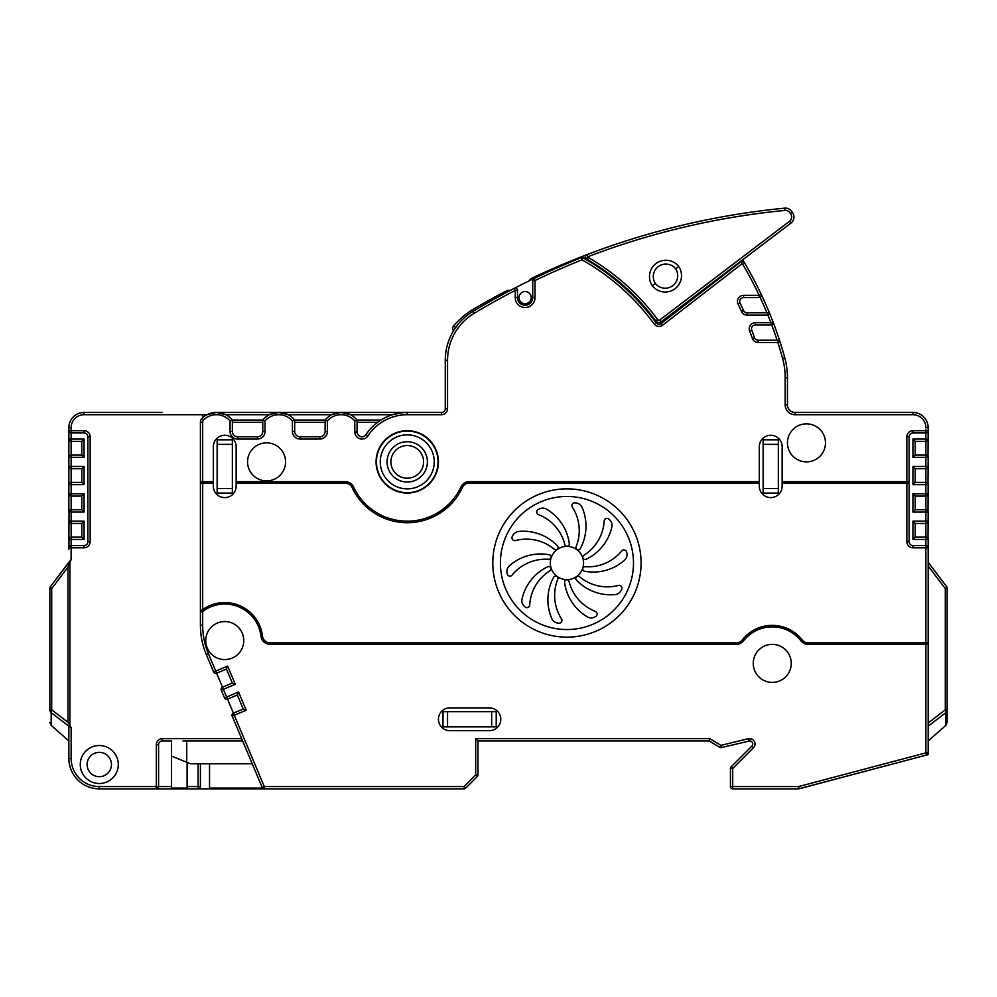 <?xml version="1.0" encoding="UTF-8"?>
<svg xmlns="http://www.w3.org/2000/svg" width="997" height="997" viewBox="0 0 997 997"><rect width="100%" height="100%" fill="white"/><g stroke="black" fill="none" stroke-linecap="round" stroke-linejoin="round"><path stroke-width="1.5" d="M201.93 763.764L233.423 763.764M436.437 452.052A30.795 30.795 0 0 0 398.002 432.499A30.795 30.795 0 0 0 378.062 471.693A30.795 30.795 0 0 0 416.497 491.247A30.795 30.795 0 0 0 436.437 452.052A30.795 30.795 0 0 0 398.002 432.499A30.795 30.795 0 0 0 378.062 471.693M412.459 477.364A16.351 16.351 0 0 0 422.74 456.651A16.351 16.351 0 0 0 402.04 446.369A16.351 16.351 0 0 0 391.759 467.082A16.351 16.351 0 0 0 412.459 477.364M388.145 468.303A20.152 20.152 0 0 0 413.68 480.965A20.152 20.152 0 0 0 426.342 455.442A20.152 20.152 0 0 0 400.819 442.768A20.152 20.152 0 0 0 388.145 468.303M49.85 709.814A3.801 3.739 -0 0 0 51.171 712.643A3.801 1.633 -52.6 0 1 51.046 711.472A3.801 1.633 -52.6 0 1 51.694 709.814L49.85 709.814L49.85 588.616L51.694 588.616A3.801 1.296 -142.9 0 1 50.685 587.245A3.801 1.296 -142.9 0 1 50.623 586.323A3.801 3.801 0 0 0 49.85 588.616M68.868 466.633L69.042 467.331A2.281 2.281 0 0 1 68.855 466.434A2.281 2.281 0 0 0 71.136 468.715L81.791 468.715L81.791 482.398L71.136 482.398L71.136 441.335L81.791 441.335L81.791 455.031L71.136 455.031A2.281 2.281 0 0 0 68.855 457.311L68.855 439.054A2.281 2.281 0 0 0 71.136 441.335L71.136 427.651A12.924 12.924 0 0 1 84.072 414.727L202.69 414.727L202.69 417.656A20.576 20.576 0 0 1 206.965 414.727L202.69 414.727M68.868 521.381L69.042 522.079A2.281 2.281 0 0 1 68.855 521.182A2.281 2.281 0 0 0 71.136 523.462L81.791 523.462L81.791 537.146L71.136 537.146L71.136 496.095L81.791 496.095L81.791 509.779L71.136 509.779A2.281 2.281 0 0 0 68.855 512.059L68.855 493.802A2.281 2.281 0 0 0 71.136 496.095L71.136 482.398A2.281 2.281 0 0 0 68.855 484.679L68.855 457.311A2.281 2.281 0 0 1 71.136 455.031M68.855 549.322L68.855 547.802A2.281 2.281 0 0 1 71.136 545.521L84.072 545.521A3.801 3.801 0 0 0 87.873 541.72L87.873 436.773A3.801 3.801 0 0 0 84.072 432.972L71.136 432.972A2.281 2.281 0 0 1 68.855 430.692L68.855 427.651A15.204 15.204 0 0 1 84.072 412.446L162.013 412.446M69.042 546.904L68.855 547.802L84.072 547.802A6.082 6.082 0 0 0 90.154 541.72L90.154 436.773A6.082 6.082 0 0 0 84.072 430.692L68.855 430.692L68.855 439.054L84.072 439.054L81.791 441.335M69.067 546.855L69.528 546.182A2.281 2.281 0 0 1 71.136 545.521L71.136 537.146A2.281 2.281 0 0 0 68.855 539.439L69.042 511.162M200.409 763.764L200.409 786.571A2.281 2.281 0 0 1 198.129 788.851A2.281 2.281 0 0 0 200.409 786.571L198.129 786.571L198.129 788.851L99.276 788.851A30.421 30.421 0 0 1 68.855 758.43L68.855 740.945L51.171 725.38L49.85 722.451M928.145 752.872L925.864 752.872L928.145 754.629L928.145 752.872L928.145 754.629L798.572 788.851A2.281 2.281 0 0 0 799.158 788.777L926.437 755.078A2.281 2.281 0 0 0 928.145 752.872L928.145 565.96L945.306 588.616L947.15 588.616A3.801 3.801 0 0 0 946.377 586.323L928.145 562.246L946.377 586.323A3.801 1.296 142.9 0 1 946.315 587.245A3.801 1.296 142.9 0 1 945.306 588.616L945.306 709.814A3.801 1.633 52.6 0 1 945.954 711.472A3.801 1.633 52.6 0 1 945.829 712.643A3.801 3.739 0 0 0 947.15 709.814L947.15 722.451L945.829 725.38L928.145 740.945M730.427 786.571A2.281 2.281 0 0 0 732.708 788.851L732.708 786.571L730.427 786.571L730.427 768.5L732.708 768.5L731.1 766.892A2.281 2.281 0 0 0 730.427 768.5A2.281 2.281 0 0 1 730.602 767.628M719.747 747.301A2.281 2.281 0 0 0 721.454 747.563L720.918 745.357L719.747 747.301L709.141 740.945L477.974 740.945L476.454 739.425M403.224 412.608L392.407 414.727A49.426 49.426 0 0 0 380.904 420.049L357.063 420.049L357.063 431.888A4.898 4.898 0 0 0 366.036 434.58A49.426 49.426 0 0 1 407.25 412.446L278.736 412.446L269.327 414.727L225.796 414.727A20.576 20.576 0 0 1 232.351 420.049L230.07 420.884A18.282 18.282 0 0 0 203.612 419.924A3.041 3.041 0 0 0 202.69 422.092L202.69 481.638L213.346 481.638L213.346 446.656A11.403 11.403 0 0 1 224.749 435.253A11.403 11.403 0 0 1 236.152 446.656L236.152 481.638L345.211 481.638A9.123 9.123 0 0 1 353.486 486.91A59.309 59.309 0 0 0 461.013 486.91A9.123 9.123 0 0 1 469.288 481.638L759.328 481.638L759.328 446.656A11.403 11.403 0 0 1 770.731 435.253A11.403 11.403 0 0 1 782.134 446.656L782.134 481.638L906.846 481.638L906.846 436.773A6.082 6.082 0 0 1 912.928 430.692L928.145 430.692L927.983 456.476A2.281 2.281 0 0 1 928.145 457.311L927.983 483.844A2.281 2.281 0 0 1 928.145 484.679L927.983 511.224A2.281 2.281 0 0 1 928.145 512.059L927.983 538.604A2.281 2.281 0 0 1 928.145 539.439L928.145 644.374A1.52 1.52 0 0 0 926.624 642.853L808.168 642.853A7.602 7.602 0 0 1 802.186 639.937A38.023 38.023 0 0 0 742.316 639.937A7.602 7.602 0 0 1 736.334 642.853L736.334 644.374A9.123 9.123 0 0 0 743.513 640.872A9.123 9.123 0 0 1 736.334 644.374L270.062 644.374A9.123 9.123 0 0 1 261.002 636.31A36.503 36.503 0 0 0 202.69 611.485L202.69 625.231A73.766 73.766 0 0 0 208.46 653.82L215.713 671.081L213.62 671.966A2.281 2.281 0 0 0 216.598 673.174L226.419 669.049L232.313 683.07L235.292 684.291L223.378 689.301L226.618 697.015L224.524 697.9A2.281 2.281 0 0 0 227.503 699.109L237.323 694.984L243.218 709.004L233.398 713.129L264.28 786.571L464.091 786.571L464.091 788.851A2.281 2.281 0 0 0 465.711 788.178L477.301 776.588A2.281 2.281 0 0 0 477.974 774.981L477.974 740.945M209.544 763.764L209.544 788.091L262.585 788.091A2.281 2.281 0 0 0 264.28 788.851L264.28 786.571L262.186 787.456A2.281 2.281 0 0 0 264.28 788.851L156.305 788.851L158.585 786.571L156.305 786.571L156.305 788.851L464.091 788.851M477.974 774.981L475.681 774.981L477.301 776.588M720.569 747.6A2.281 2.281 0 0 0 721.454 747.563L749.707 740.945A3.041 3.041 0 0 1 751.85 746.142L753.47 747.75L732.708 768.5L732.708 786.571L798.572 786.571L925.864 752.872L926.437 755.078M759.328 481.638L759.328 486.2A11.403 11.403 0 0 0 770.731 497.615A11.403 11.403 0 0 0 782.134 486.2L782.134 483.159L907.606 483.159L909.127 481.638L909.127 541.72A3.801 3.801 0 0 0 912.928 545.521L925.864 545.521L925.864 644.374L808.168 644.374A9.123 9.123 0 0 1 800.99 640.872A36.503 36.503 0 0 0 743.513 640.872L742.316 639.937M913.825 538.542L915.209 537.146L925.864 537.146L925.864 545.521A2.281 2.281 0 0 1 928.145 547.802L912.928 547.802A6.082 6.082 0 0 1 906.846 541.72L906.846 481.638L909.114 481.813M913.825 456.414L915.209 455.031L925.864 455.031L925.864 468.715L915.209 468.715L915.209 482.398L925.864 482.398L925.864 496.095L915.209 496.095L915.209 509.779L925.864 509.779L925.864 523.462A2.281 2.281 0 0 0 928.145 521.182L928.12 521.431M947.15 588.616L947.15 709.814L945.306 709.814L928.145 722.962M913.825 439.951L912.928 439.054L925.864 439.054L925.864 441.335A2.281 2.281 0 0 0 928.145 439.054A2.281 2.281 0 0 1 928.12 439.303L925.864 439.054L925.864 432.972A2.281 2.281 0 0 0 928.145 430.692L928.145 427.651A15.204 15.204 0 0 0 912.928 412.446L795.07 412.446A7.602 7.602 0 0 1 787.456 404.844L787.456 377.788A76.046 76.046 0 0 0 784.714 357.537A391.622 391.622 0 0 0 780.003 341.784A2.281 2.281 0 0 0 779.168 340.638L779.18 340.65A2.281 2.281 0 0 0 777.834 340.201L758.094 340.201A3.801 3.801 0 0 1 754.517 337.684A368.803 368.803 0 0 0 751.738 330.157A3.801 3.801 0 0 1 755.277 324.997L770.868 324.997A2.281 2.281 0 0 0 772.999 321.894A391.622 391.622 0 0 1 780.003 341.784A391.622 391.622 0 0 0 769.983 314.254A2.281 2.281 0 0 0 767.864 312.821L747.065 312.821A3.801 3.801 0 0 1 743.6 310.59A368.803 368.803 0 0 0 740.11 303.063A3.801 3.801 0 0 1 743.538 297.617L759.178 297.617A2.281 2.281 0 0 0 761.234 294.364A391.622 391.622 0 0 1 769.983 314.254A391.622 391.622 0 0 0 744.248 262.385A2.281 2.281 0 0 0 740.896 261.75L661.31 323.34A3.801 3.801 0 0 1 655.914 322.567A228.126 228.126 0 0 0 583.095 257.849A2.281 2.281 0 0 0 581.139 257.725A760.424 760.424 0 0 0 534.006 278.475A2.281 2.281 0 0 0 532.722 280.531L532.722 297.617A7.602 7.602 0 0 1 525.12 305.219A7.602 7.602 0 0 1 517.505 297.617L517.505 290.401A2.281 2.281 0 0 0 516.409 288.457A2.281 2.281 0 0 1 517.505 290.401L515.237 290.401A758.144 758.144 0 0 0 474.161 313.32A54.748 54.748 0 0 0 447.553 360.278L447.553 408.645A6.082 6.082 0 0 1 441.472 414.727L407.25 414.727A47.146 47.146 0 0 0 367.943 435.839A7.178 7.178 0 0 1 354.782 431.888L354.782 420.884A18.282 18.282 0 0 0 327.402 420.884L327.402 431.452A7.602 7.602 0 0 1 319.8 439.054L300.035 439.054A7.602 7.602 0 0 1 292.42 431.452L292.42 420.884A18.282 18.282 0 0 0 265.052 420.884L265.052 431.452A7.602 7.602 0 0 1 257.45 439.054L237.672 439.054A7.602 7.602 0 0 1 230.07 431.452L230.07 420.884M925.864 429.171L925.864 432.972L912.928 432.972A3.801 3.801 0 0 0 909.127 436.773L909.127 481.638L907.606 483.159A1.52 1.52 0 0 0 909.127 481.638A1.52 1.52 0 0 1 907.606 483.159M222.493 687.195A2.281 2.281 0 0 0 221.284 690.186L224.524 697.9L221.284 690.186L223.378 689.301L222.493 687.195L232.313 683.07L222.493 687.195L215.713 671.081L227.628 666.071L235.292 684.291M912.928 414.727L912.928 412.446A15.204 15.204 0 0 1 928.145 427.651L925.864 427.651A12.924 12.924 0 0 0 912.928 414.727L795.07 414.727A9.883 9.883 0 0 1 785.175 404.844L785.175 377.788A73.766 73.766 0 0 0 782.508 358.135A389.341 389.341 0 0 0 777.834 342.482L758.094 342.482A6.082 6.082 0 0 1 752.374 338.444A366.522 366.522 0 0 0 749.607 330.967A6.082 6.082 0 0 1 755.277 322.716L770.868 322.716A389.341 389.341 0 0 0 767.864 315.114L747.065 315.114A6.082 6.082 0 0 1 741.519 311.525A366.522 366.522 0 0 0 738.054 304.035A6.082 6.082 0 0 1 743.538 295.336L759.178 295.336A389.341 389.341 0 0 0 742.291 263.557L662.706 325.147A6.082 6.082 0 0 1 654.069 323.913A225.845 225.845 0 0 0 581.986 259.843A758.144 758.144 0 0 0 535.003 280.531L534.006 278.475A760.424 760.424 0 0 0 514.178 288.382L515.225 290.401L515.225 297.617L517.505 297.617M534.006 278.475A760.424 760.424 0 0 1 581.139 257.725L581.986 259.843L583.095 257.849M740.896 261.75L742.291 263.557L744.248 262.385A391.622 391.622 0 0 0 742.703 259.781L790.945 223.091A7.602 7.602 0 0 0 792.266 212.261A7.602 7.602 0 0 0 784.751 208.149A760.424 760.424 0 0 0 586.797 254.696L586.149 255.07M769.136 313.22A2.281 2.281 0 0 0 767.864 312.821L767.864 315.114L769.983 314.254L769.173 313.232M761.446 295.262L761.234 294.364L759.178 295.336L759.178 297.617M777.087 340.201A389.341 389.341 0 0 0 771.678 324.848L772.737 324.013L772.999 321.894L770.868 322.716L770.868 324.997M777.834 340.201L777.834 342.482L780.003 341.784L779.666 341.124M913.825 467.331L912.928 466.434L928.145 466.434A2.281 2.281 0 0 1 928.12 466.683L928.145 466.434A2.281 2.281 0 0 1 925.864 468.715L925.864 482.398A2.281 2.281 0 0 1 928.145 484.679A2.281 2.281 0 0 0 927.983 483.844M913.825 494.699L912.928 493.802L928.145 493.802A2.281 2.281 0 0 1 928.12 494.063L928.145 493.802A2.281 2.281 0 0 1 925.864 496.095L925.864 509.779A2.281 2.281 0 0 1 928.145 512.059A2.281 2.281 0 0 0 927.983 511.224M678.758 266.573L675.667 268.791A12.55 12.55 0 0 0 653.932 280.568A12.55 12.55 0 0 0 655.316 283.435L652.225 285.653A16.351 16.351 0 0 0 680.652 270.399A16.351 16.351 0 0 0 678.758 266.573A16.351 16.351 0 0 0 650.331 281.777A16.351 16.351 0 0 0 652.225 285.653M457.386 325.134L455.031 328.387M455.828 327.614L453.61 325.982A3.801 3.801 0 0 0 453.51 330.742A3.801 3.801 0 0 1 453.61 325.982A76.046 76.046 0 0 1 473.525 309.107A76.046 76.046 0 0 0 453.61 325.982M588.28 257.351L588.554 257.376A758.144 758.144 0 0 0 588.33 257.463L586.498 258.821A2.281 2.281 0 0 0 587.183 259.432A228.126 228.126 0 0 1 655.876 320.959A3.801 3.801 0 0 0 661.235 321.732L790.945 223.091L789.574 221.272A5.321 5.321 0 0 0 790.334 213.508L792.266 212.261A7.602 7.602 0 0 0 784.751 208.149L784.975 210.417A758.144 758.144 0 0 0 587.607 256.827A230.407 230.407 0 0 1 588.554 257.376M727.474 272.131A342.195 342.195 0 0 0 727.112 271.633L716.768 279.509A359.244 359.244 0 0 1 717.13 280.132M182.925 740.945L242.62 740.945L182.925 740.945M171.521 786.571L158.585 786.571L158.585 744.747A3.801 3.801 0 0 1 162.399 740.945L171.521 740.945L171.521 788.091L187.087 788.091L187.087 762.381L190.527 763.764L194.328 763.764L190.527 763.764L171.521 756.15M438.431 719.273A11.403 11.403 0 0 1 449.834 707.87L489.377 707.87A11.403 11.403 0 0 1 500.781 719.273A11.403 11.403 0 0 1 489.377 730.676L449.834 730.676A11.403 11.403 0 0 1 438.431 719.273M583.881 555.279A43.345 43.345 0 0 0 604.17 521.045A2.841 2.841 0 0 1 608.98 519.163L609.715 519.873A7.602 7.602 0 0 1 611.846 527.002A47.096 47.096 0 0 1 586.062 559.28A2.281 2.281 0 0 1 583.083 558.308A2.281 2.281 0 0 1 583.881 555.279M585.189 566.707A43.345 43.345 0 0 0 621.729 550.942A2.841 2.841 0 0 1 626.727 552.251L626.901 553.248A7.602 7.602 0 0 1 624.434 560.277A47.096 47.096 0 0 1 584.603 571.231A2.281 2.281 0 0 1 582.759 568.689A2.281 2.281 0 0 1 585.189 566.707M579.531 576.727A43.345 43.345 0 0 0 618.352 585.451A2.841 2.841 0 0 1 621.63 589.439L621.181 590.361A7.602 7.602 0 0 1 615.062 594.598A47.096 47.096 0 0 1 576.403 580.042A2.281 2.281 0 0 1 576.391 576.914A2.281 2.281 0 0 1 579.531 576.727M569.063 581.5A43.345 43.345 0 0 0 595.346 611.385A2.841 2.841 0 0 1 595.645 616.545L594.748 617.018A7.602 7.602 0 0 1 587.308 616.844A47.096 47.096 0 0 1 564.576 582.348A2.281 2.281 0 0 1 566.421 579.818A2.281 2.281 0 0 1 569.063 581.5M557.784 579.22A43.345 43.345 0 0 0 561.485 618.838A2.841 2.841 0 0 1 558.694 623.187L557.684 623.05A7.602 7.602 0 0 1 551.765 618.539A47.096 47.096 0 0 1 553.659 577.263A2.281 2.281 0 0 1 556.638 576.303A2.281 2.281 0 0 1 557.784 579.22M549.995 570.733A43.345 43.345 0 0 0 529.706 604.967A2.841 2.841 0 0 1 524.896 606.849L524.16 606.151A7.602 7.602 0 0 1 522.029 599.01A47.096 47.096 0 0 1 547.814 566.732A2.281 2.281 0 0 1 550.793 567.704A2.281 2.281 0 0 1 549.995 570.733M548.686 559.305A43.345 43.345 0 0 0 512.146 575.07A2.841 2.841 0 0 1 507.149 573.761L506.975 572.764A7.602 7.602 0 0 1 509.442 565.735A47.096 47.096 0 0 1 549.272 554.781A2.281 2.281 0 0 1 551.117 557.323A2.281 2.281 0 0 1 548.686 559.305M554.344 549.285A43.345 43.345 0 0 0 515.524 540.561A2.841 2.841 0 0 1 512.246 536.573L512.695 535.663A7.602 7.602 0 0 1 518.814 531.426A47.096 47.096 0 0 1 557.473 545.97A2.281 2.281 0 0 1 557.485 549.098A2.281 2.281 0 0 1 554.344 549.285M564.813 544.512A43.345 43.345 0 0 0 538.53 514.626A2.841 2.841 0 0 1 538.23 509.467L539.128 508.993A7.602 7.602 0 0 1 546.568 509.168A47.096 47.096 0 0 1 569.299 543.664A2.281 2.281 0 0 1 567.455 546.194A2.281 2.281 0 0 1 564.813 544.512M576.092 546.792A43.345 43.345 0 0 0 572.39 507.174A2.841 2.841 0 0 1 575.182 502.824L576.191 502.962A7.602 7.602 0 0 1 582.111 507.473A47.096 47.096 0 0 1 580.217 548.749A2.281 2.281 0 0 1 577.238 549.708A2.281 2.281 0 0 1 576.092 546.792M87.113 764.525A12.163 12.163 0 0 0 99.276 776.688A12.163 12.163 0 0 0 111.44 764.525A12.163 12.163 0 0 0 99.276 752.349A12.163 12.163 0 0 0 87.113 764.525M761.334 296.059L761.459 295.311M69.042 439.951A2.281 2.281 0 0 1 68.855 439.054L68.868 439.253M68.868 494.001L69.042 494.699A2.281 2.281 0 0 1 68.855 493.802L68.855 484.679A2.281 2.281 0 0 1 71.136 482.398M913.825 511.162L912.928 512.059L912.928 493.802L915.209 496.095M913.825 522.079L912.928 521.182L928.145 521.182M913.825 483.794L912.928 484.679L912.928 466.434L915.209 468.715M367.943 435.839L366.036 434.58A49.426 49.426 0 0 1 407.25 412.446L441.472 412.446A3.801 3.801 0 0 0 445.273 408.645L445.273 360.278A57.028 57.028 0 0 1 472.989 311.363A760.424 760.424 0 0 1 514.178 288.382A2.281 2.281 0 0 1 516.409 288.457A2.281 2.281 0 0 0 514.178 288.382A760.424 760.424 0 0 0 472.989 311.363L474.161 313.32M392.407 414.727L350.508 414.727L341.086 412.446L331.677 414.727L288.158 414.727L278.736 412.446L216.386 412.446L206.965 414.727M68.855 562.246L50.623 586.323L71.136 559.591L67.958 567.156L51.694 588.616L51.694 709.814L67.958 722.277L67.958 567.156M68.855 547.802L69.042 538.542M67.958 722.277L71.136 727.536L68.855 726.165L68.855 758.43A30.421 30.421 0 0 0 99.276 788.851L99.276 786.571L156.305 786.571L156.305 744.747A6.082 6.082 0 0 1 162.399 738.665L241.66 738.665L232.189 716.12L262.186 787.456M200.983 610.887A38.023 38.023 0 0 1 201.344 610.6L200.983 610.887A38.023 38.023 0 0 1 201.344 610.6L200.409 612.071L200.409 625.231L200.409 481.638A1.52 1.52 0 0 0 201.93 483.159L200.409 481.638A1.52 1.52 0 0 0 201.93 483.159L213.346 483.159L213.346 486.2A11.403 11.403 0 0 0 224.749 497.615A11.403 11.403 0 0 0 236.152 486.2L236.152 483.159L345.211 483.159A7.602 7.602 0 0 1 352.103 487.558A60.829 60.829 0 0 0 462.396 487.558A7.602 7.602 0 0 1 469.288 483.159L759.328 483.159M791.269 663.379A19.005 19.005 0 0 1 772.251 682.397A19.005 19.005 0 0 1 753.246 663.379A19.005 19.005 0 0 1 772.251 644.374A19.005 19.005 0 0 1 791.269 663.379M243.754 640.572A19.005 19.005 0 0 1 224.749 659.578A19.005 19.005 0 0 1 205.731 640.572A19.005 19.005 0 0 1 224.749 621.555A19.005 19.005 0 0 1 243.754 640.572M825.479 442.855A19.005 19.005 0 0 1 806.473 461.873A19.005 19.005 0 0 1 787.456 442.855A19.005 19.005 0 0 1 806.473 423.85A19.005 19.005 0 0 1 825.479 442.855M285.578 461.873A19.005 19.005 0 0 1 266.573 480.878A19.005 19.005 0 0 1 247.555 461.873A19.005 19.005 0 0 1 266.573 442.855A19.005 19.005 0 0 1 285.578 461.873M376.068 461.873A31.181 31.181 0 0 0 407.25 493.041A31.181 31.181 0 0 0 438.431 461.873A31.181 31.181 0 0 0 407.25 430.692A31.181 31.181 0 0 0 376.068 461.873M202.69 625.231L200.409 625.231A76.046 76.046 0 0 0 206.354 654.705L213.62 671.966M157.937 788.166L157.177 788.677M158.585 786.571A2.281 2.281 0 0 1 156.305 788.851M354.782 420.884L357.063 420.049A20.576 20.576 0 0 0 325.122 420.049L294.701 420.049A20.576 20.576 0 0 0 262.772 420.049L262.772 431.452A5.321 5.321 0 0 1 257.45 436.773L237.672 436.773A5.321 5.321 0 0 1 232.351 431.452L232.351 420.049A20.576 20.576 0 0 0 202.017 418.291A20.576 20.576 0 0 1 202.69 417.656M80.271 764.525A19.005 19.005 0 0 0 99.276 783.53A19.005 19.005 0 0 0 118.294 764.525A19.005 19.005 0 0 0 99.276 745.507A19.005 19.005 0 0 0 80.271 764.525M225.796 414.727L216.386 412.446M766.93 312.821A389.341 389.341 0 0 0 760.138 297.405L760.836 296.894M926.624 642.853L928.145 644.374A1.52 1.52 0 0 0 926.624 642.853M928.02 643.788L925.864 644.374L925.864 752.872M736.334 642.853L270.062 642.853A7.602 7.602 0 0 1 262.51 636.136A38.023 38.023 0 0 0 201.78 610.276L202.69 611.485L200.409 612.071M226.419 669.049L227.628 666.071M237.323 694.984L238.545 692.005L226.618 697.015L233.398 713.129A2.281 2.281 0 0 0 232.189 716.12L246.209 710.225L243.218 709.004M357.063 420.049A20.576 20.576 0 0 0 325.122 420.049L325.122 431.452A5.321 5.321 0 0 1 319.8 436.773L300.035 436.773A5.321 5.321 0 0 1 294.701 431.452L294.701 420.049A20.576 20.576 0 0 0 262.772 420.049L232.351 420.049A20.576 20.576 0 0 0 202.017 418.291A5.321 5.321 0 0 0 200.409 422.092L200.409 481.638L202.69 481.638L202.69 609.591M265.052 420.884L262.772 420.049L232.351 420.049M407.25 414.727L407.25 412.446L403.797 412.559M380.904 420.049L377.589 422.329L357.063 422.329M325.122 420.049L327.402 420.884M294.701 420.049L292.42 420.884M213.346 481.638L213.346 483.159M763.129 493.041L763.129 439.814L778.333 439.814L778.333 493.041L763.129 493.041M217.147 493.041L217.147 439.814L232.351 439.814L232.351 493.041L217.147 493.041M927.958 431.589L928.145 430.692M915.209 455.031L915.209 441.335L925.864 441.335L925.864 455.031A2.281 2.281 0 0 1 928.145 457.311A2.281 2.281 0 0 0 927.983 456.476M915.209 523.462L925.864 523.462L925.864 537.146A2.281 2.281 0 0 1 928.145 539.439L912.928 539.439L912.928 521.182L915.209 523.462L915.209 537.146M915.209 482.398L912.928 484.679L928.145 484.679M915.209 509.779L912.928 512.059L928.145 512.059M915.209 441.335L912.928 439.054L912.928 457.311L928.145 457.311M927.958 546.904L928.145 547.802A2.281 2.281 0 0 0 927.472 546.182M492.792 563.006A74.139 74.139 0 0 0 566.944 637.145A74.139 74.139 0 0 0 641.083 563.006A74.139 74.139 0 0 0 566.944 488.866A74.139 74.139 0 0 0 492.792 563.006M236.152 483.159L236.152 481.638M782.134 483.159L782.134 481.638M500.407 563.006A66.537 66.537 0 0 0 566.944 629.543A66.537 66.537 0 0 0 633.481 563.006A66.537 66.537 0 0 0 566.944 496.469A66.537 66.537 0 0 0 500.407 563.006M583.569 563.006A16.637 16.637 0 0 0 566.944 546.368A16.637 16.637 0 0 0 550.307 563.006A16.637 16.637 0 0 0 566.944 579.643A16.637 16.637 0 0 0 583.569 563.006M217.147 488.48L232.351 488.48M232.351 444.375L217.147 444.375M763.129 488.48L778.333 488.48M778.333 444.375L763.129 444.375M465.711 788.178L464.091 786.571L475.681 774.981L475.681 738.665L709.764 738.665L709.141 740.945M748.685 740.945L748.411 738.665L720.918 745.357L709.764 738.665M751.85 746.142L731.1 766.892M732.708 788.851L798.572 788.851L798.572 786.571L799.158 788.777M531.202 297.617A6.082 6.082 0 0 0 525.12 291.535A6.082 6.082 0 0 0 519.026 297.617A6.082 6.082 0 0 0 525.12 303.699A6.082 6.082 0 0 0 531.202 297.617M496.219 726.875L442.992 726.875L442.992 711.671L496.219 711.671L496.219 726.875M491.658 726.875L491.658 711.671M447.553 711.671L447.553 726.875M69.042 456.414L68.855 457.311L84.072 457.311L81.791 455.031M69.042 522.079L68.855 521.182L84.072 521.182L84.072 539.439L81.791 537.146M71.136 545.521L71.136 559.591M69.042 431.589L68.855 430.692A2.281 2.281 0 0 0 69.528 432.312M69.042 494.699L68.855 493.802L84.072 493.802L81.791 496.095M69.042 483.794L68.855 484.679L84.072 484.679L81.791 482.398M84.072 493.802L84.072 512.059L81.791 509.779M84.072 521.182L81.791 523.462M69.042 467.331L68.855 466.434L84.072 466.434L81.791 468.715M598.674 266.585L596.306 265.028L598.674 266.585A745.98 745.98 0 0 0 597.864 266.884M176.095 757.982L175.397 757.708M186.726 740.945L186.726 762.231L190.527 763.764L252.216 763.764M531.987 279.447L531.488 278.387A3.801 3.801 0 0 0 529.494 280.668A3.801 3.801 0 0 1 531.488 278.387A760.424 760.424 0 0 1 586.797 254.696A2.281 2.281 0 0 0 586.473 258.809A228.126 228.126 0 0 1 586.498 258.821A2.281 2.281 0 0 0 587.183 259.432L588.33 257.463A230.407 230.407 0 0 1 657.708 319.601L655.876 320.959A3.801 3.801 0 0 0 661.235 321.732L659.852 319.912L789.574 221.272M574.222 259.631L554.644 267.832M556.513 267.022L576.104 258.871M655.316 283.435A12.55 12.55 0 0 0 677.05 271.62A12.55 12.55 0 0 0 675.667 268.791M506.638 290.775A760.424 760.424 0 0 0 473.525 309.107A760.424 760.424 0 0 1 506.638 290.775A3.801 3.801 0 0 1 509.866 290.638A3.801 3.801 0 0 0 506.638 290.775L507.274 291.996M563.081 267.707L566.608 266.199M381.353 469.475A26.994 26.994 0 0 0 414.852 487.77A26.994 26.994 0 0 0 433.147 454.271A26.994 26.994 0 0 0 399.647 435.963A26.994 26.994 0 0 0 381.353 469.475M84.072 512.059L68.855 512.059M84.072 539.439L68.855 539.439M532.722 280.531L535.003 280.531L535.003 297.617A9.883 9.883 0 0 1 525.12 307.5A9.883 9.883 0 0 1 515.225 297.617M785.175 377.788L787.456 377.788A76.046 76.046 0 0 0 784.714 357.537A391.622 391.622 0 0 0 744.248 262.385M71.136 427.651L68.855 427.651A15.204 15.204 0 0 1 84.072 412.446L84.072 414.727M795.07 414.727L795.07 412.446A7.602 7.602 0 0 1 787.456 404.844L785.175 404.844M447.553 360.278L445.273 360.278A57.028 57.028 0 0 1 472.989 311.363M441.472 414.727L441.472 412.446A3.801 3.801 0 0 0 445.273 408.645L447.553 408.645M753.47 747.75A5.321 5.321 0 0 0 749.707 738.665L749.707 740.945M238.545 692.005L246.209 710.225M198.129 763.764L198.129 786.571L187.087 786.571M156.305 744.747L158.585 744.747A3.801 3.801 0 0 1 162.399 740.945L162.399 738.665M71.136 727.536L71.136 758.43L68.855 758.43M71.136 758.43A28.14 28.14 0 0 0 99.276 786.571M69.915 725.891L69.915 561.984M68.855 726.19L51.171 712.643L51.171 725.38M782.508 358.135L784.714 357.537M758.094 342.482L758.094 340.201M752.374 338.444L754.517 337.684M749.607 330.967L751.738 330.157M755.277 322.716L755.277 324.997M743.538 295.336L743.538 297.617M747.065 315.114L747.065 312.821M741.519 311.525L743.6 310.59M738.054 304.035L740.11 303.063M662.706 325.147L661.31 323.34M654.069 323.913L655.914 322.567M535.003 297.617L532.722 297.617M808.168 644.374L808.168 642.853M800.99 640.872L802.186 639.937M270.062 644.374L270.062 642.853M261.002 636.31L262.51 636.136M208.46 653.82L206.354 654.705M202.69 422.092L200.409 422.092M203.612 419.924L202.017 418.291M230.07 431.452L232.351 431.452M262.772 422.329L232.351 422.329M357.063 431.888L354.782 431.888M325.122 422.329L294.701 422.329M327.402 431.452L325.122 431.452M319.8 439.054L319.8 436.773M300.035 439.054L300.035 436.773M292.42 431.452L294.701 431.452M265.052 431.452L262.772 431.452M257.45 439.054L257.45 436.773M237.672 439.054L237.672 436.773M469.288 481.638L469.288 483.159M906.846 436.773L909.127 436.773M912.928 430.692L912.928 432.972M928.145 726.19L945.829 712.643L945.829 725.38M345.211 481.638L345.211 483.159M353.486 486.91L352.103 487.558M461.013 486.91L462.396 487.558M912.928 547.802L912.928 545.521A3.801 3.801 0 0 1 909.127 541.72L906.846 541.72M84.072 439.054L84.072 457.311M84.072 466.434L84.072 484.679M90.154 541.72L87.873 541.72A3.801 3.801 0 0 1 84.072 545.521L84.072 547.802M84.072 430.692L84.072 432.972A3.801 3.801 0 0 1 87.873 436.773L90.154 436.773M585.488 257.65A758.144 758.144 0 0 0 583.856 258.273M595.496 265.327A748.261 748.261 0 0 1 596.306 265.028M657.708 319.601A1.52 1.52 0 0 0 659.852 319.912M790.334 213.508A5.321 5.321 0 0 0 784.975 210.417M586.797 254.696L587.607 256.827L586.473 258.809M474.373 310.541L473.525 309.107"/></g></svg>
